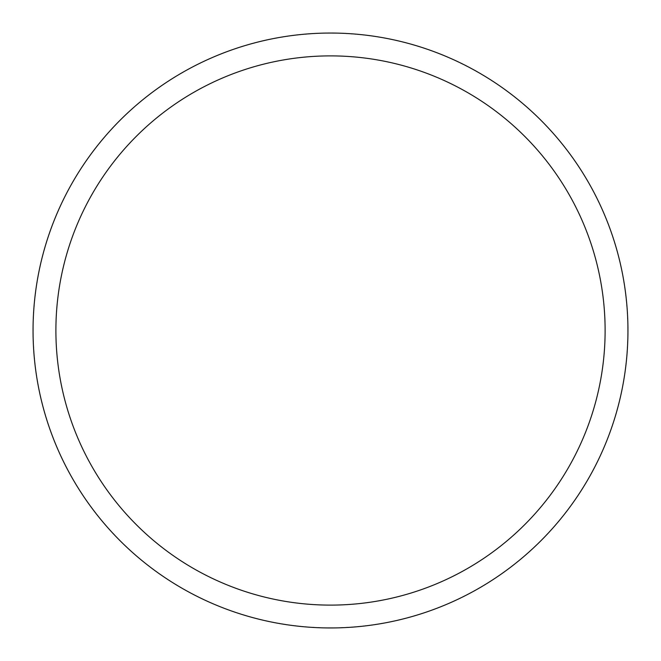 <?xml version="1.0" encoding="UTF-8"?>
<svg xmlns="http://www.w3.org/2000/svg" width="661" height="661" viewBox="0 0 661 661"><rect width="100%" height="100%" fill="white"/><g stroke="black" fill="none" stroke-linecap="round" stroke-linejoin="round"><path stroke-width="0.5" stroke-dasharray="3.31 2.48" d="M33.05 330.5A297.45 297.45 0 0 1 330.5 33.05A297.45 297.45 0 0 1 627.95 330.5A297.45 297.45 0 0 1 330.5 627.95A297.45 297.45 0 0 1 33.05 330.5A297.45 297.45 0 0 1 479.225 72.9A297.45 297.45 0 0 1 479.225 588.1A297.45 297.45 0 0 1 33.05 330.5A297.45 297.45 0 0 0 330.5 627.95A297.45 297.45 0 0 0 627.95 330.5A297.45 297.45 0 0 0 330.5 33.05A297.45 297.45 0 0 0 33.05 330.5A297.45 297.45 0 0 1 479.225 72.9A297.45 297.45 0 0 1 479.225 588.1A297.45 297.45 0 0 1 33.05 330.5M33.199 330.5A297.301 297.301 0 0 1 479.151 73.024A297.301 297.301 0 0 1 479.151 587.976A297.301 297.301 0 0 1 33.199 330.5"/><path stroke-width="0.99" d="M55.896 330.5A274.604 274.604 0 0 1 467.806 92.68A274.604 274.604 0 0 1 467.806 568.32A274.604 274.604 0 0 1 55.896 330.5M33.05 330.5A297.45 297.45 0 0 1 479.225 72.9A297.45 297.45 0 0 1 479.225 588.1A297.45 297.45 0 0 1 33.05 330.5"/></g></svg>
